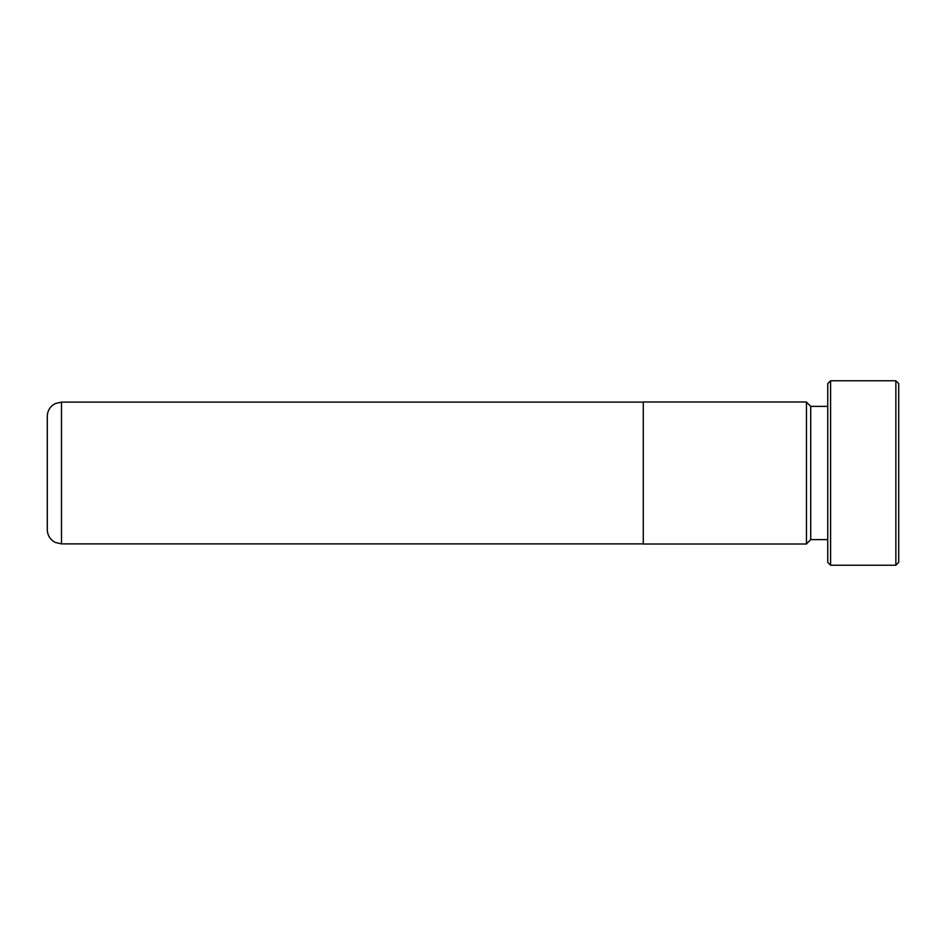 <?xml version="1.0" encoding="UTF-8"?>
<svg xmlns="http://www.w3.org/2000/svg" width="946" height="946" viewBox="0 0 946 946"><rect width="100%" height="100%" fill="white"/><g stroke="black" fill="none" stroke-linecap="round" stroke-linejoin="round"><path stroke-width="1.42" d="M47.3 529.689L47.3 416.311C47.395 411.77 49.204 408.057 52.704 405.172L55.246 403.564L61.49 402.121L61.49 543.879L55.246 542.436L52.704 540.828C49.204 537.943 47.395 534.23 47.3 529.689M643.28 473L643.28 544.021L806.465 544.021L806.465 401.979L643.28 401.979L643.28 473M827.75 406.378L810.722 406.378L810.722 539.622L806.465 543.879M827.75 562.397L827.75 383.603L830.588 380.765L830.588 565.235L827.75 562.397M895.862 380.765L898.7 383.603L898.7 562.397L895.862 565.235L895.862 380.765L830.588 380.765M643.28 543.879L61.49 543.879M810.722 539.622L827.75 539.622M895.862 565.235L830.588 565.235M810.722 406.378L806.465 402.121M643.28 402.121L61.49 402.121"/></g></svg>
